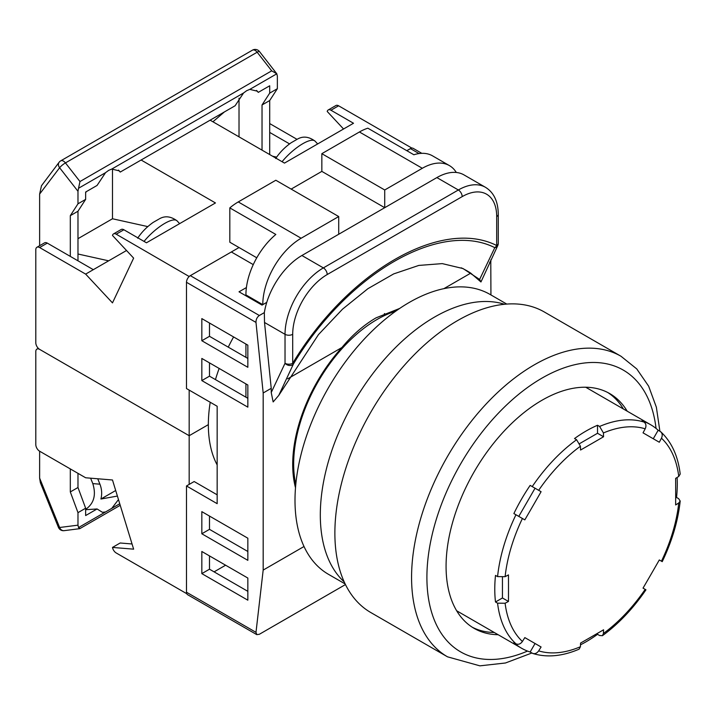 <?xml version="1.0" encoding="UTF-8"?>
<svg xmlns="http://www.w3.org/2000/svg" width="716" height="716" viewBox="0 0 716 716"><rect width="100%" height="100%" fill="white"/><g stroke="black" fill="none" stroke-linecap="round" stroke-linejoin="round"><path stroke-width="1.07" d="M395.814 311.12A117.943 68.092 120 0 0 377.055 319.488A117.943 68.092 120 0 0 295.798 484.356M233.595 336.941A130.142 75.135 120 0 0 228.252 347.144M219.15 368.445A130.142 75.135 120 0 0 215.453 379.596M210.218 402.249A130.142 75.135 120 0 0 217.163 464.944M295.502 487.757A119.295 68.879 120 0 1 341.917 347.52C352.442 334.846 363.835 324.948 376.097 317.823L399.707 308.426M186.491 282.292A5.424 3.133 -60 0 1 190.322 275.651L259.344 315.496C257.062 317.134 255.943 319.443 255.988 322.415L186.491 282.292L186.491 388.555L217.163 406.267L217.163 503.67L186.491 485.958L186.491 592.222L255.988 632.344L263.175 570.088L304.014 546.505M190.322 275.651L231.349 251.969L253.267 264.616M411.566 148.123L406.795 150.673L410.42 148.588A5.424 3.133 -60 0 1 413.123 148.319L421.814 153.331M255.988 632.344L256.775 634.636L187.61 594.701A5.424 3.133 -60 0 1 186.491 592.222M217.163 494.819L194.161 481.537L186.491 485.958M214.102 571.851L225.603 565.21M341.917 347.52L287.671 378.836M443.875 288.655L470.743 273.145L480.955 281.97L479.613 279.446L463.037 268.563L442.264 263.613L418.788 265.43L393.684 273.906L367.917 288.673L342.517 309.169L318.459 334.614L278.757 395.402L273.154 401.936L271.23 392.538L271.23 388.332L263.175 392.986L255.988 322.415M263.175 570.088L263.175 392.986M490.934 294.938L490.773 259.854M489.655 262.226L490.934 261.483M259.344 315.496L264.338 312.615A54.228 31.307 -60 0 1 301.901 255.505L436.876 177.586A54.228 31.307 -60 0 1 463.986 174.901L485.457 187.297A54.228 31.307 -60 0 0 458.347 189.982L436.876 177.586M271.23 392.538L285.031 363.28L285.031 334.318L264.517 322.477L271.23 388.332M264.517 322.477L264.338 312.615M266.764 302.358L262.029 305.097L239.019 291.815L246.42 287.546M256.775 634.636L259.344 634.287L345.461 584.56M201.831 551.49L201.831 573.623L247.843 600.187L247.843 578.054L201.831 551.49M201.831 511.645L201.831 533.778L247.843 560.342L247.843 538.208L201.831 511.645M201.831 358.447L201.831 380.581L247.843 407.153L247.843 385.011L201.831 358.447M247.843 345.166L201.831 318.602L201.831 340.735L247.843 367.299L247.843 345.166M479.613 279.446L494.801 247.664C440.295 220.045 348.101 273.27 293.47 363.907A5.424 4.144 26.8 0 1 285.031 363.28A5.424 3.133 -0 0 0 292.701 363.28C348.039 271.507 441.351 217.637 496.689 245.516L496.689 216.545A48.804 28.175 120 0 0 462.178 196.623L327.212 274.541A48.804 28.175 120 0 0 292.701 334.318L292.701 363.28L293.47 363.907L278.757 395.402M470.743 273.145A179.931 115.965 113.4 0 0 461.238 267.82M494.801 247.664A5.424 4.144 26.8 0 0 497.692 245.749L497.692 245.749A5.424 5.424 0 0 0 498.273 243.297A5.424 3.133 180 0 1 496.689 245.516A5.424 4.421 -65.4 0 1 494.801 247.664M209.493 555.92L209.493 569.202L247.843 591.335M209.493 516.066L209.493 529.348L247.843 551.49M209.493 362.878L209.493 376.16L247.843 398.293M209.493 323.023L209.493 336.314L247.843 358.447M209.493 336.314L201.831 340.735M209.493 376.16L201.831 380.581M209.493 529.348L201.831 533.778M209.493 569.202L201.831 573.623M291.17 189.096L321.842 171.384L321.842 153.671L359.423 131.977A54.228 31.307 -60 0 1 367.854 128.191L413.866 154.763A54.228 31.307 -60 0 1 432.545 155.855L449.415 165.602A54.228 31.307 120 0 0 422.306 168.287L359.423 131.977M321.842 153.671L384.725 189.982L422.306 168.287M245.919 397.192L245.919 383.901M245.919 357.338L245.919 344.056M245.919 295.798L245.919 294.911A54.228 31.307 -60 0 1 275.83 234.454L229.818 207.891A54.228 31.307 -60 0 1 238.258 201.93L275.83 180.244L338.713 216.545L338.713 234.257M238.258 201.93L301.141 238.24L338.713 216.545M321.842 171.384L384.725 207.694L384.725 189.982M301.141 238.24A54.228 31.307 120 0 0 262.79 304.649L245.919 294.911M456.307 172.475A54.228 31.307 120 0 0 449.415 165.602M229.818 207.891L229.818 242.223L256.775 257.787M189.176 276.519L116.216 234.195A5.424 3.133 -120 0 0 113.504 233.926A5.424 3.133 -120 0 0 112.484 235.448L133.632 258.118L112.484 302.886L85.643 274.103L39.631 247.539A5.424 3.133 -120 0 0 36.919 247.271A5.424 3.133 -120 0 0 35.8 249.75L35.8 342.731A5.424 3.133 -120 0 0 39.631 349.372L189.176 435.713L208.347 424.642L189.176 435.713L189.176 390.104M77.981 238.688L112.484 218.765L112.484 168.895M77.981 254.01L108.653 260.821L85.643 274.103M126.526 250.502L108.653 260.821M147.818 226.605L112.484 218.765M210.128 120.172L284.485 163.096L353.507 123.25L330.944 110.228A5.424 3.133 -120 0 0 328.232 109.96A5.424 3.133 -120 0 0 327.212 111.472L343.555 128.996M141.115 160.017L215.462 202.95L146.449 242.796L123.886 229.764L116.216 234.195M189.176 276.313L239.019 247.539M411.566 147.917L338.605 105.798L330.944 110.228M328.232 109.96L335.902 105.529A5.424 3.133 60 0 1 338.605 105.798M297.024 139.343L269.699 123.573M269.699 132.424L289.559 143.898M272.572 156.222L276.627 157.126M36.919 247.271L44.589 242.84A5.424 3.133 60 0 1 47.301 243.109L93.313 269.672M113.504 233.926L121.174 229.496A5.424 3.133 60 0 1 123.886 229.764M275.714 158.513C279.643 152.517 284.798 147.254 291.17 142.735L296.854 139.459M158.818 219.159L153.135 222.425C146.762 226.945 141.607 232.208 137.678 238.204M262.029 150.136L262.029 104.975L269.699 93.125L269.699 85.786L258.27 92.373L257.366 91.201L249.812 89.375L246.671 90.69L243.565 92.982L235.108 105.753L120.234 172.073L119.33 170.891L111.777 169.066L108.626 170.39L105.529 172.681L97.072 185.444L85.643 192.04L85.643 199.379L77.981 203.809L77.981 191.279L59.616 167.75A5.424 4.305 -142.8 0 1 59.124 162.255L59.124 162.255A5.424 5.424 0 0 1 60.735 160.84L252.453 50.156A5.424 3.133 -120 0 1 255.165 50.424A5.424 3.133 -120 0 1 257.16 52.223A5.424 1.047 -38 0 1 259.443 51.516A5.424 5.424 0 0 0 252.453 50.156M269.699 93.125L277.361 88.694L277.361 76.164L276.806 73.793L271.695 70.839L257.16 52.223L65.442 162.908A5.424 1.047 -38 0 0 59.616 167.75L39.631 194.063L39.631 245.704M39.631 194.063L41.474 185.739L59.124 162.255M86.341 191.637L85.643 192.694M239.019 98.164L239.019 136.854M224.376 111.947L212.921 121.783M249.812 89.375L276.806 73.793L259.443 51.516M105.529 172.681L78.536 188.263L79.977 181.533L271.695 70.839M120.234 172.073L118.48 170.113M258.27 92.373L256.516 90.422M269.699 154.558L269.699 100.544L277.361 88.694M262.029 104.975L269.699 100.544M78.536 188.263L77.981 191.279M77.981 260.821L77.981 211.229L85.643 199.379M70.311 256.391L70.311 215.659L77.981 211.229M70.311 215.659L77.981 203.809M627.207 411.19A135.566 78.268 120 0 0 609.719 393.576A135.566 78.268 120 0 0 541.931 400.289A135.566 78.268 120 0 0 453.371 519.744A135.566 78.268 120 0 0 474.153 628.38A135.566 78.268 120 0 0 498.157 634.725M607.768 392.511A135.566 78.268 -60 0 1 623.376 408.97M447.509 656.823L370.816 612.547A173.523 100.186 -60 0 1 344.217 473.5A173.523 100.186 -60 0 1 457.578 320.589A173.523 100.186 -60 0 1 544.339 311.997L621.023 356.273A173.523 100.186 -60 0 0 534.261 364.865A173.523 100.186 -60 0 0 420.91 517.775A173.523 100.186 -60 0 0 447.509 656.823L479.899 665.844L505.46 662.989L531.863 653.001M494.317 632.505A135.566 78.268 -60 0 1 472.265 627.225M345.166 583.961L328.474 574.322A161.592 93.295 -60 0 1 303.7 444.833A161.592 93.295 -60 0 1 409.266 302.438A161.592 93.295 -60 0 1 490.066 294.437L506.758 304.076M344.208 581.911A161.592 93.295 -60 0 1 331.991 450.104A161.592 93.295 -60 0 1 434.576 317.054A161.592 93.295 -60 0 1 504.503 304.273M580.497 644.812A129.059 74.509 120 0 0 586.028 641.813A129.059 74.509 120 0 0 597.529 634.331L599.605 635.522L602.46 635.683L603.436 633.454A3072.884 1774.141 -120 0 0 603.561 629.794A3070.656 1772.825 180 0 1 580.56 643.075A3072.884 1774.141 60 0 1 580.425 646.736L579.11 649.17C562.391 656.321 546.997 657.771 532.937 653.52L530.153 652.008A129.059 74.509 120 0 1 521.499 648.204A129.059 74.509 120 0 1 513.882 642.61L515.95 643.809A129.059 74.509 -60 0 1 497.575 603.176L505.111 603.248A3072.884 1774.114 0 0 0 508.467 601.458A3070.656 1772.852 -120 0 0 508.503 588.194A3070.656 1772.852 -120 0 0 508.467 574.894A3072.884 1774.114 180 0 1 505.111 576.684L497.575 576.613A129.059 74.509 -60 0 1 515.95 514.759L513.882 513.56A129.059 74.509 120 0 1 530.153 485.385L532.221 486.585A129.059 74.509 -60 0 1 576.595 439.74L574.527 438.541A129.059 74.509 120 0 1 586.028 431.059A129.059 74.509 120 0 1 597.529 425.259L599.605 426.45A129.059 74.509 -60 0 1 643.979 422.055C646.092 423.63 646.494 425.877 645.188 428.812A3072.884 2508.998 120 0 1 643.031 432.84L659.302 442.237A3072.884 2508.998 -60 0 0 661.459 438.21C662.765 435.274 662.363 433.019 660.25 431.453L660.877 431.918C671.59 441.969 678.034 456.02 680.2 474.073L678.75 476.435A3072.884 1774.114 180 0 1 675.644 478.369A3070.656 1772.852 60 0 1 675.68 491.677A3070.656 1772.852 60 0 1 675.644 504.941A3072.884 1774.114 0 0 0 678.75 502.999L680.2 501.039L678.634 498.649L676.557 497.45A129.059 74.509 120 0 0 677.121 477.456M576.595 439.74L580.425 446.229A3072.884 1774.141 60 0 1 580.56 450.033A3070.656 1772.825 0 0 0 603.561 436.751A3072.884 1774.141 -120 0 0 603.436 432.947L599.605 426.45M530.153 485.385L535.058 488.223L518.787 516.397L515.95 514.759L524.819 519.879A3070.656 2507.172 -60 0 0 541.09 491.704L532.221 486.585M497.575 603.176L495.499 601.986L502.444 597.976L502.444 577.463M497.575 576.613L495.499 575.413A129.059 74.509 120 0 0 495.499 601.986M532.221 653.198C534.637 654.245 536.785 653.466 538.674 650.871A3072.884 2508.998 -60 0 0 541.09 646.987L524.819 637.598A3072.884 2508.998 120 0 1 522.412 641.473C520.523 644.078 518.375 644.856 515.95 643.809M680.2 501.039C678.034 520.944 672.047 541.144 662.228 561.639L659.302 559.957A3070.656 2507.172 120 0 1 643.031 588.131L645.957 589.814C633.114 608.573 618.615 623.86 602.46 635.683M643.979 422.055L641.912 420.865A129.059 74.509 120 0 1 650.558 424.669L585.715 387.231M653.269 438.756L658.174 430.253A129.059 74.509 120 0 0 650.558 424.669M658.174 430.253L660.25 431.453M660.25 560.503L659.302 559.957M597.529 634.331L597.529 633.302M530.153 652.008L535.058 643.505L524.819 637.598M535.058 643.505L541.09 646.987M675.671 497.96L676.557 497.45M579.772 443.526L597.529 433.27L597.529 425.259M597.529 433.27L603.561 436.751M518.787 516.397L524.819 519.879M535.058 488.223L541.09 491.704M502.444 597.976L508.467 601.458M186.769 593.707L116.216 552.976A5.424 3.133 60 0 1 112.484 547.427L133.632 549.163L112.484 479.988L85.643 477.769L39.631 451.205A5.424 3.133 60 0 1 35.8 444.564L35.8 351.583A5.424 3.133 60 0 1 36.919 349.104A5.424 3.133 60 0 1 39.631 349.372L189.176 435.713L189.176 484.41M112.484 547.427L120.154 542.997L132.048 543.972M117.406 496.063L100.92 499.034C102.173 494.049 101.833 489.1 99.927 484.186L97.734 478.771M118.48 499.58L111.777 508.351L105.529 511.967L102.415 512.298L97.072 508.969L85.643 515.556L85.643 508.217L77.981 512.647L77.981 525.168L59.616 527.495A5.424 4.305 82.8 0 0 64.127 530.663L79.789 528.659L120.225 505.308M85.643 509.219L86.439 508.79C94.091 503.008 96.213 494.613 92.803 483.604L90.61 478.181M58.417 527.316A5.424 1.047 158 0 0 59.616 527.495L39.631 478.118L40.364 482.7L58.417 527.316A5.424 5.424 0 0 0 64.127 530.663M39.631 478.118L39.631 451.205M100.92 499.034L115.706 490.505M105.529 511.967L78.536 527.549L79.977 528.372M78.536 527.549L77.981 525.168M70.311 468.917L70.311 491.937L77.981 487.515L85.643 508.217M77.981 473.348L77.981 487.515M70.311 491.937L77.981 512.647M85.643 509.702L97.072 508.969M419.048 153.573L410.42 148.588M301.901 255.505L323.372 267.9L458.347 189.982A5.424 3.133 -120 0 1 462.178 196.623M292.701 334.318A5.424 3.133 180 0 1 285.031 334.318A54.228 31.307 -60 0 1 323.372 267.9A5.424 3.133 -120 0 1 327.212 274.541M496.689 216.545A5.424 3.133 0 0 0 498.273 214.335C498.103 201.438 493.834 192.425 485.457 187.297M47.301 243.109L39.631 247.539M297.525 139.074C303.083 135.906 308.936 136.604 315.103 141.177A27.11 8.225 137 0 0 302.823 143.683A27.11 8.225 137 0 0 282.077 161.709M144.041 241.408A27.11 8.225 -43 0 1 164.787 223.374A27.11 8.225 -43 0 1 177.067 220.868C170.9 216.304 165.047 215.597 159.489 218.765M79.977 181.533L65.442 162.908A5.424 3.133 -120 0 0 63.447 161.109A5.424 3.133 -120 0 0 60.735 160.84M243.565 92.982L111.777 169.066M656.053 428.437A162.675 93.921 120 0 0 541.931 378.146A162.675 93.921 120 0 0 427.13 568.916A162.675 93.921 120 0 0 527.513 651.077M678.75 476.435A123.85 71.511 120 0 0 661.459 438.21M645.188 428.812A123.85 71.511 120 0 0 603.436 432.947M580.425 446.229A123.85 71.511 120 0 0 538.674 490.308M522.412 518.482A123.85 71.511 120 0 0 505.111 576.684M505.111 603.248A123.85 71.511 120 0 0 522.412 641.473M661.459 561.201A123.85 71.511 120 0 0 678.75 502.999M538.674 650.871A123.85 71.511 120 0 0 580.425 646.736M603.436 633.454A123.85 71.511 120 0 0 645.188 589.375M92.803 483.604L99.927 484.186M119.751 503.751L111.777 508.351M293.104 473.759L294.178 474.386M384.376 313.563L386.363 314.718M480.964 281.952L497.692 245.749M498.273 243.297L498.273 214.335M315.103 141.177L317.68 143.934M177.067 220.868L179.635 223.634M659.892 431.247L656.366 407.207L648.642 386.184L636.757 368.919L621.023 356.273M521.499 648.204L456.656 610.766M36.919 349.104L38.288 348.316"/></g></svg>

